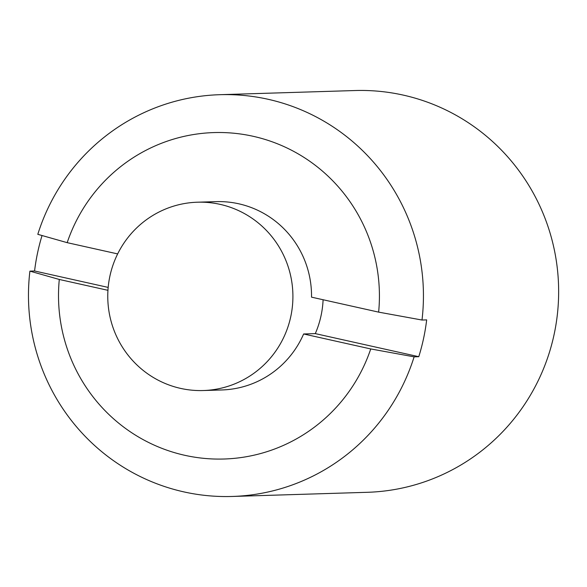 <?xml version="1.0" encoding="UTF-8"?>
<svg xmlns="http://www.w3.org/2000/svg" width="587" height="587" viewBox="0 0 587 587"><rect width="100%" height="100%" fill="white"/><g stroke="black" fill="none" stroke-linecap="round" stroke-linejoin="round"><path stroke-width="0.88" d="M117.657 253.914L67.182 242.658L37.803 234.323A200.981 197.481 88.2 0 1 219.765 94.698A200.981 197.481 88.2 0 1 422.002 320.032L426.668 319.886A200.981 197.481 88.2 0 1 418.773 356.698L315.292 333.614L303.633 333.974L370.742 348.942A163.296 160.456 88.2 0 1 184.766 455.299A163.296 160.456 88.2 0 1 59.294 279.463L107.949 290.316M303.633 333.974A94.206 92.57 88.2 0 1 221.864 389.959L203.234 390.538A94.206 92.57 88.2 0 1 180.613 388.396A94.206 92.57 88.2 0 1 108.155 287.645A94.206 92.57 88.2 0 1 197.437 202.207A94.206 92.57 88.2 0 1 220.066 204.349A94.206 92.57 88.2 0 1 292.524 305.101A94.206 92.57 88.2 0 1 203.234 390.538M422.002 320.032L378.637 312.13L311.528 297.161A94.206 92.57 88.2 0 0 216.06 201.635L197.437 202.207M67.182 242.658A163.296 160.456 88.2 0 1 253.158 136.294A163.296 160.456 88.2 0 1 378.637 312.13M370.742 348.942L414.114 356.837A200.981 197.481 88.2 0 1 232.144 496.463A200.981 197.481 88.2 0 1 29.908 271.135L59.294 279.463M42.044 235.534A200.981 197.481 -91.8 0 0 34.574 270.989L29.908 271.135M34.574 270.989L108.177 287.41M315.292 333.614A94.206 92.57 -91.8 0 0 323.099 299.744M232.144 496.463L367.345 492.302A200.981 197.481 -91.8 0 0 549.315 352.677A200.981 197.481 -91.8 0 0 403.247 95.101A200.981 197.481 -91.8 0 0 354.974 90.537L219.765 94.698M418.773 356.698L414.114 356.837"/></g></svg>
